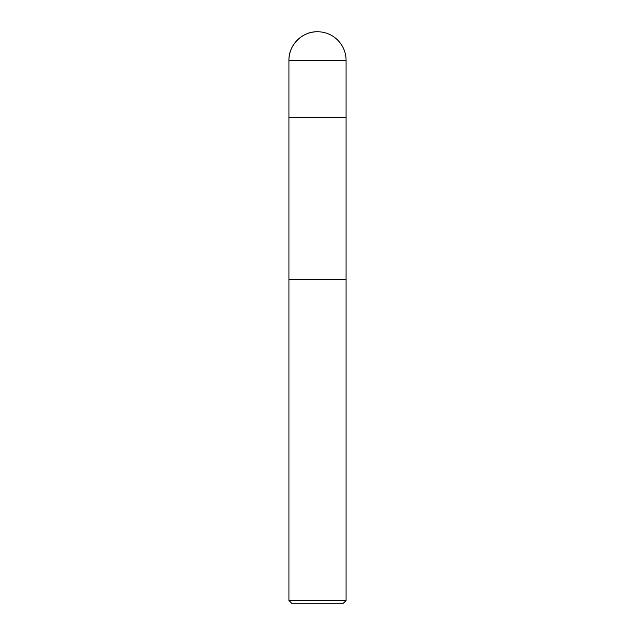 <?xml version="1.0" encoding="UTF-8"?>
<svg xmlns="http://www.w3.org/2000/svg" width="635" height="635" viewBox="0 0 635 635"><rect width="100%" height="100%" fill="white"/><g stroke="black" fill="none" stroke-linecap="round" stroke-linejoin="round"><path stroke-width="0.48" stroke-dasharray="3.17 2.38" d="M343.329 603.25L291.671 603.25M346.075 600.504L288.925 600.504M346.075 279.249L288.925 279.249L346.075 279.249M346.075 60.333L288.925 60.333"/><path stroke-width="0.95" d="M346.075 600.504L288.925 600.504L291.671 603.25L343.329 603.25L346.075 600.504L346.075 279.249L288.925 279.249L346.075 279.249L346.075 117.475L288.933 117.475L346.075 117.475L346.075 60.333A28.575 28.575 0 0 0 317.5 31.75A28.575 28.575 0 0 0 288.925 60.333C288.528 45.061 302.228 31.353 317.5 31.75M288.925 600.504L288.925 60.333L346.075 60.333"/></g></svg>
